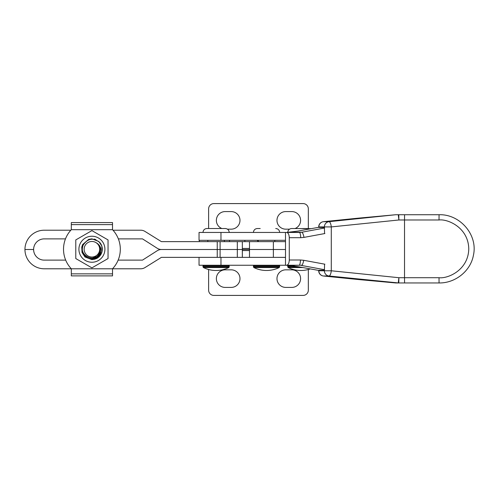 <?xml version="1.0" encoding="UTF-8"?>
<svg xmlns="http://www.w3.org/2000/svg" width="499" height="499" viewBox="0 0 499 499"><rect width="100%" height="100%" fill="white"/><g stroke="black" fill="none" stroke-linecap="round" stroke-linejoin="round"><path stroke-width="0.75" d="M140.774 268.786A7.872 7.872 -90 0 0 144.928 267.601A7.872 7.872 -90 0 1 140.78 268.786L112.512 268.786L112.518 275.891L112.518 268.786A28.399 28.399 -90 0 0 112.512 229.69L112.512 229.69A28.399 28.399 90 0 1 113.005 230.214L140.774 230.214A7.872 7.872 90 0 1 144.935 231.399L161.389 241.628L217.246 241.628L217.246 249.5L161.458 249.5A7.872 7.872 -90 0 0 157.222 250.735L142.496 260.122L118.144 260.122A28.399 28.399 90 0 0 118.357 238.878A28.399 28.399 90 0 1 118.144 260.122M112.512 275.891L71.32 275.891L71.32 268.786L112.512 268.786L112.512 275.891L112.512 268.786A28.399 28.399 -90 0 0 112.512 229.69L112.512 222.585L112.518 229.69L112.518 222.585L71.32 222.585L71.32 229.69A28.399 28.399 -90 0 0 71.32 268.786L44.236 268.786A19.286 19.286 -90 0 1 24.95 249.5A19.286 19.286 90 0 1 44.236 230.214L70.833 230.214M44.243 260.122A10.622 10.622 90 0 1 33.614 249.5L24.95 249.5L33.608 249.5A10.622 10.622 90 0 0 44.236 260.122L65.687 260.122M144.935 267.601L161.389 257.372L217.246 257.372L217.246 249.5L242.346 249.5L161.458 249.5A7.872 7.872 90 0 1 157.222 248.265L142.496 238.878L118.357 238.878M44.243 238.878A10.622 10.622 -90 0 0 33.614 249.5A10.622 10.622 -90 0 1 44.236 238.878L65.475 238.878M140.774 230.214L140.774 230.214A7.872 7.872 90 0 1 144.928 231.399L144.928 231.399M273.371 257.372L273.371 249.5L285.509 249.5L242.346 249.5L242.346 241.628L217.246 241.628M253.423 232.447C253.66 230.058 254.97 228.742 257.359 228.511L260.204 228.511M279.665 266.853L253.423 266.853L253.866 267.558L279.222 267.558L279.665 266.029L278.872 265.243M91.916 238.846L98.858 241.51L101.79 246.019L102.077 251.39L101.172 253.947L102.077 251.39L101.796 246.019L98.858 241.51L91.916 238.846L88.697 239.358L82.653 244.529L81.749 247.086L82.036 252.457L84.967 256.966L91.916 259.63L95.128 259.118L101.172 253.947L102.077 251.39L101.79 246.019L98.858 241.51L91.91 238.846L88.697 239.358L82.653 244.529L81.749 247.086L82.029 252.457L84.967 256.966L91.91 259.63L95.128 259.118L101.172 253.947L102.077 251.39L101.79 246.019L98.858 241.51L91.91 238.846L98.858 241.51L101.79 246.019L102.077 251.39L101.172 253.947L102.077 251.39L101.79 246.019L98.858 241.51L91.91 238.846L98.858 241.51L101.79 246.019L102.077 251.39L101.172 253.947L102.077 251.39L101.79 246.019L98.858 241.51L91.91 238.846L98.858 241.51L101.79 246.019L102.077 251.39L101.172 253.947C103.006 250.011 102.588 246.232 99.912 242.608A10.392 10.392 90 0 1 101.172 253.947L95.128 259.118L91.91 259.63L95.128 259.118L101.172 253.947L95.128 259.118L91.91 259.63L95.128 259.118L101.172 253.947L95.128 259.118L91.91 259.63L95.128 259.118L101.172 253.947L95.128 259.118L91.91 259.63L84.961 256.966L82.029 252.457L81.749 247.086L82.647 244.529L81.749 247.086L82.029 252.457L84.961 256.966L91.91 259.63L84.961 256.966L82.029 252.457L81.749 247.086L82.653 244.529L81.749 247.086L82.029 252.457L84.961 256.966L91.91 259.63L84.961 256.966L82.029 252.457L81.749 247.086L82.653 244.529L81.749 247.086L82.029 252.457L84.961 256.966L91.91 259.63L84.967 256.966L82.029 252.457L81.749 247.086L82.653 244.529L88.691 239.358L91.91 238.846L98.858 241.51L101.79 246.019L102.077 251.39L101.172 253.947A10.392 10.392 90 0 1 96.432 258.594L91.91 259.63L84.967 256.966L82.036 252.457L81.749 247.086L82.653 244.529L88.691 239.358M96.432 258.594L100.442 253.579C101.79 249.076 100.517 245.527 96.625 242.938C100 245.627 100.929 249.001 99.401 253.049C94.785 263.909 77.769 254.964 83.333 244.872C88.011 238.216 93.538 237.462 99.912 242.608M84.986 245.714A7.766 7.766 -90 0 0 88.385 256.162A7.766 7.766 -90 0 0 98.833 252.762A7.766 7.766 -90 0 0 95.434 242.314A7.766 7.766 -90 0 0 84.986 245.714M285.509 257.372L274.481 257.372L285.509 257.409L285.509 240.293L199.045 240.318L199.045 232.447L299.325 232.447A5.246 1.366 90 0 1 300.691 237.692L289.283 237.692C289.121 234.53 288.26 232.777 286.7 232.447M308.332 269.504L308.332 290.168A5.246 5.246 0 0 1 303.086 295.414L213.878 295.414A5.246 5.246 0 0 1 208.626 290.168L208.626 269.51M301.895 265.243L285.497 265.243L285.497 257.409M287.443 265.243L199.045 265.243L199.045 257.372M225.155 269.834L231.193 269.834A8.789 8.789 0 0 1 239.982 278.623A8.789 8.789 0 0 1 231.193 287.412L225.155 287.412A8.789 8.789 0 0 1 216.366 278.623A8.789 8.789 0 0 1 225.155 269.834M285.771 269.834L291.803 269.834A8.789 8.789 0 0 1 300.591 278.623A8.789 8.789 0 0 1 291.803 287.412L285.771 287.412A8.789 8.789 0 0 1 276.976 278.623A8.789 8.789 0 0 1 285.771 269.834M295.134 228.511A8.789 8.789 0 0 0 291.803 211.588L285.771 211.588A8.789 8.789 0 0 0 276.976 220.377A8.789 8.789 0 0 0 285.771 229.166L289.495 229.166M227.463 229.166L231.193 229.166A8.789 8.789 0 0 0 239.982 220.377A8.789 8.789 0 0 0 231.193 211.588L225.155 211.588A8.789 8.789 0 0 0 221.824 228.511M308.332 228.511L308.332 208.832A5.246 5.246 0 0 0 303.086 203.586L213.878 203.586A5.246 5.246 0 0 0 208.626 208.832L208.626 228.511M285.509 241.628L273.371 241.628L273.371 249.5L242.346 249.5L242.346 257.372L242.346 241.628M242.339 257.372L242.339 241.628L273.371 241.628M199.313 240.318L199.313 241.628M202.981 232.447C203.212 230.051 204.528 228.742 206.917 228.511L225.286 228.511C227.681 228.742 228.991 230.058 229.222 232.447C228.985 230.058 227.675 228.742 225.28 228.511M286.089 265.243L298.146 266.684L318.855 270.458L318.855 270.776A5.246 5.102 90 0 0 323.458 275.997L360.041 279.69A5.246 0.942 -84.8 0 1 360.022 279.683L395.476 282.927A5.246 0.942 95.2 0 0 395.501 282.933A5.246 0.942 95.2 0 0 395.52 282.933M324.575 233.588L324.387 226.914L318.855 226.914L318.855 227.276L298.146 231.049L286.663 232.447M266.934 240.318L277.5 240.325M255.345 240.318L258.276 240.325L258.276 241.628M286.7 265.243C288.26 264.907 289.121 263.16 289.283 259.998L289.283 237.692M285.497 240.293L285.497 232.447M290.212 265.456L299.063 265.243A5.246 1.366 90 0 0 300.429 259.998L303.723 260.297A5.246 1.341 100.5 0 1 301.527 265.456L324.575 269.716M257.521 240.749A8.527 7.485 -90 0 1 258.276 241.086L257.521 240.325M201.122 257.372L274.481 257.372M299.325 232.447L301.783 232.228A5.246 1.341 79.5 0 1 303.978 237.393L300.691 237.692M436.656 277.706L439.02 277.706C447.722 278.866 468.361 270.209 468.767 248.845C468.361 227.482 447.722 218.824 439.02 219.984L404.521 219.984L404.521 277.706L439.02 277.706L439.058 282.952L395.981 282.952A5.246 5.102 90 0 1 395.476 282.927L398.283 282.927L398.882 277.706L398.782 282.952A5.246 5.102 90 0 1 398.283 282.927L328.984 275.997A5.246 1.784 -84.1 0 0 329.034 275.997A5.246 1.784 -84.1 0 0 331.28 270.776L398.882 277.706L404.521 277.706L404.564 282.952M439.02 219.984L439.058 214.732L398.782 214.732L398.882 219.984L331.28 226.914L331.28 270.776L324.387 270.776A5.246 5.102 90 0 0 328.984 275.997L323.458 275.997A5.246 1.229 -84.2 0 1 323.427 275.997L356.716 279.371A5.246 1.229 -84.2 0 0 356.748 279.371M402.244 282.952L407.708 282.952M395.52 214.757A5.246 0.942 84.8 0 0 395.501 214.757A5.246 5.102 90 0 1 395.981 214.732L398.782 214.732A5.246 5.102 -90 0 0 398.283 214.757L398.882 219.984L404.521 219.984L404.564 214.732M329.034 221.687A5.246 1.784 84.1 0 1 331.28 226.914L324.387 226.914A5.246 5.102 90 0 1 328.984 221.687A5.246 1.784 84.1 0 1 329.034 221.687M318.705 270.433L318.705 270.776L324.387 270.776L324.575 264.146M360.066 279.69A5.246 0.942 -84.8 0 1 360.041 279.69L395.501 282.933A5.246 5.246 0 0 0 395.981 282.952M356.691 279.365A5.246 1.229 -84.2 0 0 356.716 279.371L360.041 279.69M360.066 218.001A5.246 0.942 84.8 0 0 360.041 218.001L360.041 218.001A5.246 0.942 84.8 0 0 360.022 218.001L323.458 221.687L328.984 221.687L395.476 214.757A5.246 0.942 84.8 0 0 395.476 214.757L360.022 218.001L395.501 214.757A5.246 5.246 0 0 1 395.981 214.732M324.387 270.258L318.855 270.258M324.387 227.425L318.855 227.425M356.691 218.325A5.246 1.229 84.2 0 1 356.716 218.319L323.427 221.693A5.246 1.229 84.2 0 1 323.458 221.687A5.246 5.102 90 0 0 318.855 226.914L318.705 227.301M360.041 218.001L356.716 218.319A5.246 1.229 84.2 0 1 356.748 218.319M112.512 222.585L112.512 229.69A28.399 28.399 90 0 1 113.005 230.214M203.424 267.558A28.873 28.873 0 0 0 216.098 270.489L216.104 270.489A28.873 28.873 0 0 0 228.785 267.558L229.216 266.853L202.981 266.853L203.424 267.558L228.779 267.558L229.222 266.029L228.436 265.243M218.437 228.511L222.442 228.511M100.418 253.642A9.575 9.575 90 0 1 82.335 249.238A9.575 9.575 90 0 1 82.89 246.026M94.099 239.077L95.858 239.626M104.915 249.238A13.005 13.005 -90 0 0 91.91 236.233A13.005 13.005 -90 0 0 78.911 249.238A13.005 13.005 -90 0 0 91.916 262.243A13.005 13.005 -90 0 0 104.915 249.238M75.779 258.557L75.779 239.925L91.91 230.607L108.046 239.919L108.046 258.551L91.916 267.869L75.779 258.557M92.346 258.039L97.71 256.199L100.929 251.533M108.046 239.919L108.046 258.551M287.736 232.447C287.967 230.058 289.283 228.742 291.672 228.511L311.17 228.673M299.051 266.853L287.736 266.853L288.179 267.558L302.93 267.558M302.756 228.511L307.197 228.511M220.096 257.372L220.096 241.628M237.318 257.372L237.318 241.628M253.423 266.853L253.423 266.029L279.665 266.029M249.488 250.554L242.346 250.554M249.488 248.446L242.346 248.446M244.859 240.318L244.859 241.628M229.521 240.318L229.521 241.628M290.586 232.228L301.783 232.228L324.575 228.018M303.723 260.297L324.88 264.202M324.88 233.532L303.978 237.393M289.283 259.998L300.429 259.998M220.97 240.318L220.97 232.447M220.97 265.243L220.97 257.372M202.981 266.853L202.981 266.029L229.216 266.029L228.43 265.243M71.32 229.69L112.512 229.69M71.32 273.851L112.512 273.851M71.32 224.619L112.512 224.619M287.736 266.853L287.736 266.029L294.254 266.029M274.806 241.628L274.806 240.325M253.423 266.029L254.209 265.243M279.665 232.447C279.428 230.058 278.118 228.742 275.729 228.511M253.866 267.558A28.873 28.873 0 0 0 279.222 267.558M249.488 257.372L249.488 241.628M439.058 282.952C455.125 283.264 470.563 271.207 473.426 255.263C478.117 234.742 459.804 213.959 439.058 214.732M318.705 270.776A5.246 5.246 0 0 0 323.427 275.997M323.427 221.693A5.246 5.246 0 0 0 318.705 226.914M207.834 241.628L207.834 240.318M224.363 241.628L224.363 240.318M202.981 266.029L203.767 265.243M229.216 266.853L229.216 266.029M216.098 270.489A28.873 28.873 0 0 0 228.779 267.558M287.736 266.029L288.522 265.243M288.179 267.558A28.873 28.873 0 0 0 310.303 268.905"/></g></svg>
